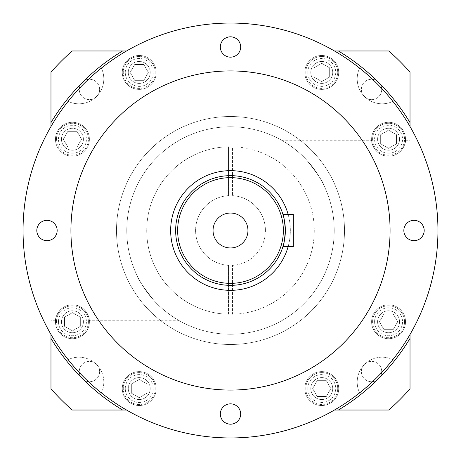 <?xml version="1.0" encoding="UTF-8"?>
<svg xmlns="http://www.w3.org/2000/svg" width="461" height="461" viewBox="0 0 461 461"><rect width="100%" height="100%" fill="white"/><g stroke="black" fill="none" stroke-linecap="round" stroke-linejoin="round"><path stroke-width="0.35" stroke-dasharray="2.31 1.73" d="M101.374 392.864A24.934 24.934 0 0 0 68.136 359.626A24.934 24.934 0 0 1 101.374 392.864A207.45 207.45 0 0 0 126.544 410.025L334.456 410.025A207.45 207.45 0 0 0 359.626 392.864A24.934 24.934 0 0 1 392.864 359.626A207.45 207.45 0 0 0 410.025 334.456L410.025 126.544A207.45 207.45 0 0 0 392.864 101.374A24.934 24.934 0 0 1 359.626 68.136A207.45 207.45 0 0 0 334.456 50.975L126.544 50.975A207.45 207.45 0 0 0 101.374 68.136A24.934 24.934 0 0 1 103.806 78.871A24.934 24.934 0 0 0 101.374 68.136M68.136 101.374A24.934 24.934 0 0 0 103.806 78.871A24.934 24.934 0 0 1 68.136 101.374A207.45 207.45 0 0 0 50.975 126.544L50.975 334.456A207.45 207.45 0 0 0 68.136 359.626M126.544 50.975L334.456 50.975L126.544 50.975M410.025 126.544L410.025 334.456L410.025 126.544M126.544 410.025L334.456 410.025L126.544 410.025M392.864 359.626A24.934 24.934 0 0 0 359.626 392.864M359.626 68.136A24.934 24.934 0 0 0 392.864 101.374M50.975 126.544L50.975 334.456L50.975 126.544M283.342 245.229L284.644 239.311M284.91 237.484L285.013 236.626M285.267 233.629L285.353 230.5A54.853 54.853 0 0 0 230.5 175.647A54.853 54.853 0 0 0 175.647 230.5A54.853 54.853 0 0 0 230.5 285.353A54.853 54.853 0 0 0 285.353 230.5M282.985 246.456L293.334 246.456L293.334 214.544L282.985 214.544M213.045 230.5A17.455 17.455 0 0 0 230.5 247.955A17.455 17.455 0 0 0 247.955 230.5A17.455 17.455 0 0 0 230.5 213.045A17.455 17.455 0 0 0 213.045 230.5M285.267 227.371L285.013 224.374M284.91 223.516L284.621 221.574M284.178 219.206L283.728 217.24M220.329 46.987A10.171 10.171 0 0 0 230.5 57.158A10.171 10.171 0 0 0 240.671 46.987A10.171 10.171 0 0 0 230.5 36.811A10.171 10.171 0 0 0 220.329 46.987M403.842 230.5A10.171 10.171 0 0 0 414.013 240.671A10.171 10.171 0 0 0 424.189 230.5A10.171 10.171 0 0 0 414.013 220.329A10.171 10.171 0 0 0 403.842 230.5M220.329 414.013A10.171 10.171 0 0 0 230.5 424.189A10.171 10.171 0 0 0 240.671 414.013A10.171 10.171 0 0 0 230.5 403.842A10.171 10.171 0 0 0 220.329 414.013M36.811 230.5A10.171 10.171 0 0 0 46.987 240.671A10.171 10.171 0 0 0 57.158 230.5A10.171 10.171 0 0 0 46.987 220.329A10.171 10.171 0 0 0 36.811 230.5M288.177 246.456A59.844 59.844 0 0 0 230.5 170.656A59.844 59.844 0 0 0 170.656 230.5A59.844 59.844 0 0 0 230.5 290.344A59.844 59.844 0 0 0 288.177 214.544M390.075 230.5A159.575 159.575 0 0 0 230.5 70.925A159.575 159.575 0 0 0 70.925 230.5A159.575 159.575 0 0 0 230.5 390.075A159.575 159.575 0 0 0 390.075 230.5M437.95 230.5A207.45 207.45 0 0 0 230.5 23.05A207.45 207.45 0 0 0 23.05 230.5A207.45 207.45 0 0 0 230.5 437.95A207.45 207.45 0 0 0 437.95 230.5M381.72 89.451A10.171 10.171 0 0 1 371.549 99.628A10.171 10.171 0 0 1 361.372 89.451A10.171 10.171 0 0 1 371.549 79.28A10.171 10.171 0 0 1 381.72 89.451A10.171 10.171 0 0 1 371.549 99.628A10.171 10.171 0 0 1 361.372 89.451A10.171 10.171 0 0 1 371.549 79.28A10.171 10.171 0 0 1 381.72 89.451M99.628 89.451A10.171 10.171 0 0 1 89.451 99.628A10.171 10.171 0 0 1 79.28 89.451A10.171 10.171 0 0 1 89.451 79.28A10.171 10.171 0 0 1 99.628 89.451A10.171 10.171 0 0 1 89.451 99.628A10.171 10.171 0 0 1 79.28 89.451A10.171 10.171 0 0 1 89.451 79.28A10.171 10.171 0 0 1 99.628 89.451M99.628 371.549A10.171 10.171 0 0 1 89.451 381.72A10.171 10.171 0 0 1 79.28 371.549A10.171 10.171 0 0 1 89.451 361.372A10.171 10.171 0 0 1 99.628 371.549A10.171 10.171 0 0 1 89.451 381.72A10.171 10.171 0 0 1 79.28 371.549A10.171 10.171 0 0 1 89.451 361.372A10.171 10.171 0 0 1 99.628 371.549M381.72 371.549A10.171 10.171 0 0 1 371.549 381.72A10.171 10.171 0 0 1 361.372 371.549A10.171 10.171 0 0 1 371.549 361.372A10.171 10.171 0 0 1 381.72 371.549A10.171 10.171 0 0 1 371.549 381.72A10.171 10.171 0 0 1 361.372 371.549A10.171 10.171 0 0 1 371.549 361.372A10.171 10.171 0 0 1 381.72 371.549M265.409 230.5A34.909 34.909 0 0 0 232.494 195.648A34.909 34.909 0 0 1 265.409 230.5A34.909 34.909 0 0 1 232.494 265.352L232.494 314.252A83.775 83.775 0 0 0 314.275 230.5A83.775 83.775 0 0 0 232.494 146.748L232.494 195.648L232.494 146.748A83.775 83.775 0 0 1 314.275 230.5A83.775 83.775 0 0 1 232.494 314.252L232.494 265.352A34.909 34.909 0 0 0 265.409 230.5M116.5 230.5A114 114 0 0 0 230.5 344.5A114 114 0 0 0 344.5 230.5A114 114 0 0 0 230.5 116.5A114 114 0 0 0 116.5 230.5A114 114 0 0 0 230.5 344.5A114 114 0 0 0 344.5 230.5A114 114 0 0 0 230.5 116.5A114 114 0 0 0 116.5 230.5M179.392 320.758C177.272 319.79 162.618 310.605 154.164 300.728C143.607 287.439 137.96 279.153 137.228 275.88C137.966 279.153 143.602 287.428 154.141 300.699C162.664 310.651 177.266 319.784 179.392 320.758L89.365 320.758C90.552 322.227 87.371 304.796 72.486 304.802C57.637 304.646 54.283 322.193 55.51 320.758C54.317 322.204 57.533 304.761 72.412 304.802C87.256 304.669 90.587 322.199 89.365 320.758M55.51 320.758L50.975 320.758L50.975 275.88L50.975 320.758M137.228 275.88L50.975 275.88M126.775 230.5A103.725 103.725 0 0 0 230.5 334.225A103.725 103.725 0 0 0 334.225 230.5A103.725 103.725 0 0 0 230.5 126.775A103.725 103.725 0 0 0 126.775 230.5A103.725 103.725 0 0 0 230.5 334.225A103.725 103.725 0 0 0 334.225 230.5A103.725 103.725 0 0 0 230.5 126.775A103.725 103.725 0 0 0 126.775 230.5M281.608 140.242C283.728 141.21 298.382 150.395 306.836 160.272C317.393 173.561 323.04 181.847 323.772 185.12C323.034 181.847 317.399 173.572 306.859 160.301C298.336 150.349 283.734 141.216 281.608 140.242L371.635 140.242C370.448 138.773 373.629 156.204 388.514 156.198C403.363 156.354 406.717 138.807 405.49 140.242C406.683 138.796 403.467 156.239 388.588 156.198C373.744 156.331 370.413 138.801 371.635 140.242M405.49 140.242L410.025 140.242L410.025 185.12L410.025 140.242M323.772 185.12L410.025 185.12M374.603 321.761A13.963 13.963 0 0 1 388.565 307.792A13.963 13.963 0 0 1 402.528 321.761A13.963 13.963 0 0 1 388.565 335.723A13.963 13.963 0 0 1 374.603 321.761M404.522 321.761A15.956 15.956 0 0 0 388.565 305.799A15.956 15.956 0 0 0 372.603 321.761A15.956 15.956 0 0 1 388.565 305.799A15.956 15.956 0 0 1 404.522 321.761A15.956 15.956 0 0 1 388.565 337.717A15.956 15.956 0 0 1 372.603 321.761A15.956 15.956 0 0 0 388.565 337.717A15.956 15.956 0 0 0 404.522 321.761M307.792 388.565A13.963 13.963 0 0 1 321.761 374.603A13.963 13.963 0 0 1 335.723 388.565A13.963 13.963 0 0 1 321.761 402.528A13.963 13.963 0 0 1 307.792 388.565M337.717 388.565A15.956 15.956 0 0 0 321.761 372.603A15.956 15.956 0 0 0 305.799 388.565A15.956 15.956 0 0 1 321.761 372.603A15.956 15.956 0 0 1 337.717 388.565A15.956 15.956 0 0 1 321.761 404.522A15.956 15.956 0 0 1 305.799 388.565A15.956 15.956 0 0 0 321.761 404.522A15.956 15.956 0 0 0 337.717 388.565M125.277 388.565A13.963 13.963 0 0 1 139.239 374.603A13.963 13.963 0 0 1 153.208 388.565A13.963 13.963 0 0 1 139.239 402.528A13.963 13.963 0 0 1 125.277 388.565M155.201 388.565A15.956 15.956 0 0 0 139.239 372.603A15.956 15.956 0 0 0 123.283 388.565A15.956 15.956 0 0 1 139.239 372.603A15.956 15.956 0 0 1 155.201 388.565A15.956 15.956 0 0 1 139.239 404.522A15.956 15.956 0 0 1 123.283 388.565A15.956 15.956 0 0 0 139.239 404.522A15.956 15.956 0 0 0 155.201 388.565M58.472 321.761A13.963 13.963 0 0 1 72.435 307.792A13.963 13.963 0 0 1 86.397 321.761A13.963 13.963 0 0 1 72.435 335.723A13.963 13.963 0 0 1 58.472 321.761M88.397 321.761A15.956 15.956 0 0 0 72.435 305.799A15.956 15.956 0 0 0 56.478 321.761A15.956 15.956 0 0 1 72.435 305.799A15.956 15.956 0 0 1 88.397 321.761A15.956 15.956 0 0 1 72.435 337.717A15.956 15.956 0 0 1 56.478 321.761A15.956 15.956 0 0 0 72.435 337.717A15.956 15.956 0 0 0 88.397 321.761M58.472 139.239A13.963 13.963 0 0 1 72.435 125.277A13.963 13.963 0 0 1 86.397 139.239A13.963 13.963 0 0 1 72.435 153.208A13.963 13.963 0 0 1 58.472 139.239M88.397 139.239A15.956 15.956 0 0 0 72.435 123.283A15.956 15.956 0 0 0 56.478 139.239A15.956 15.956 0 0 1 72.435 123.283A15.956 15.956 0 0 1 88.397 139.239A15.956 15.956 0 0 1 72.435 155.201A15.956 15.956 0 0 1 56.478 139.239A15.956 15.956 0 0 0 72.435 155.201A15.956 15.956 0 0 0 88.397 139.239M125.277 72.435A13.963 13.963 0 0 1 139.239 58.472A13.963 13.963 0 0 1 153.208 72.435A13.963 13.963 0 0 1 139.239 86.397A13.963 13.963 0 0 1 125.277 72.435M155.201 72.435A15.956 15.956 0 0 0 139.239 56.478A15.956 15.956 0 0 0 123.283 72.435A15.956 15.956 0 0 1 139.239 56.478A15.956 15.956 0 0 1 155.201 72.435A15.956 15.956 0 0 1 139.239 88.397A15.956 15.956 0 0 1 123.283 72.435A15.956 15.956 0 0 0 139.239 88.397A15.956 15.956 0 0 0 155.201 72.435M307.792 72.435A13.963 13.963 0 0 1 321.761 58.472A13.963 13.963 0 0 1 335.723 72.435A13.963 13.963 0 0 1 321.761 86.397A13.963 13.963 0 0 1 307.792 72.435M337.717 72.435A15.956 15.956 0 0 0 321.761 56.478A15.956 15.956 0 0 0 305.799 72.435A15.956 15.956 0 0 1 321.761 56.478A15.956 15.956 0 0 1 337.717 72.435A15.956 15.956 0 0 1 321.761 88.397A15.956 15.956 0 0 1 305.799 72.435A15.956 15.956 0 0 0 321.761 88.397A15.956 15.956 0 0 0 337.717 72.435M374.603 139.239A13.963 13.963 0 0 1 388.565 125.277A13.963 13.963 0 0 1 402.528 139.239A13.963 13.963 0 0 1 388.565 153.208A13.963 13.963 0 0 1 374.603 139.239M404.522 139.239A15.956 15.956 0 0 0 388.565 123.283A15.956 15.956 0 0 0 372.603 139.239A15.956 15.956 0 0 1 388.565 123.283A15.956 15.956 0 0 1 404.522 139.239A15.956 15.956 0 0 1 388.565 155.201A15.956 15.956 0 0 1 372.603 139.239A15.956 15.956 0 0 0 388.565 155.201A15.956 15.956 0 0 0 404.522 139.239M338.714 72.435A16.953 16.953 0 0 1 321.761 89.394A16.953 16.953 0 0 1 304.802 72.435A16.953 16.953 0 0 1 321.761 55.481A16.953 16.953 0 0 1 338.714 72.435A16.953 16.953 0 0 1 321.761 89.394A16.953 16.953 0 0 1 304.802 72.435A16.953 16.953 0 0 1 321.761 55.481A16.953 16.953 0 0 1 338.714 72.435M310.789 72.435A10.972 10.972 0 0 0 321.761 83.406A10.972 10.972 0 0 0 332.727 72.435A10.972 10.972 0 0 1 321.761 83.406A10.972 10.972 0 0 1 310.789 72.435A10.972 10.972 0 0 1 321.761 61.463A10.972 10.972 0 0 1 332.727 72.435A10.972 10.972 0 0 0 321.761 61.463A10.972 10.972 0 0 0 310.789 72.435M405.519 139.239A16.953 16.953 0 0 1 388.565 156.198A16.953 16.953 0 0 1 371.606 139.239A16.953 16.953 0 0 1 388.565 122.286A16.953 16.953 0 0 1 405.519 139.239A16.953 16.953 0 0 1 388.565 156.198A16.953 16.953 0 0 1 371.606 139.239A16.953 16.953 0 0 1 388.565 122.286A16.953 16.953 0 0 1 405.519 139.239M377.594 139.239A10.972 10.972 0 0 0 388.565 150.211A10.972 10.972 0 0 0 399.537 139.239A10.972 10.972 0 0 1 388.565 150.211A10.972 10.972 0 0 1 377.594 139.239A10.972 10.972 0 0 1 388.565 128.273A10.972 10.972 0 0 1 399.537 139.239A10.972 10.972 0 0 0 388.565 128.273A10.972 10.972 0 0 0 377.594 139.239M405.519 321.761A16.953 16.953 0 0 1 388.565 338.714A16.953 16.953 0 0 1 371.606 321.761A16.953 16.953 0 0 1 388.565 304.802A16.953 16.953 0 0 1 405.519 321.761A16.953 16.953 0 0 1 388.565 338.714A16.953 16.953 0 0 1 371.606 321.761A16.953 16.953 0 0 1 388.565 304.802A16.953 16.953 0 0 1 405.519 321.761M377.594 321.761A10.972 10.972 0 0 0 388.565 332.727A10.972 10.972 0 0 0 399.537 321.761A10.972 10.972 0 0 1 388.565 332.727A10.972 10.972 0 0 1 377.594 321.761A10.972 10.972 0 0 1 388.565 310.789A10.972 10.972 0 0 1 399.537 321.761A10.972 10.972 0 0 0 388.565 310.789A10.972 10.972 0 0 0 377.594 321.761M338.714 388.565A16.953 16.953 0 0 1 321.761 405.519A16.953 16.953 0 0 1 304.802 388.565A16.953 16.953 0 0 1 321.761 371.606A16.953 16.953 0 0 1 338.714 388.565A16.953 16.953 0 0 1 321.761 405.519A16.953 16.953 0 0 1 304.802 388.565A16.953 16.953 0 0 1 321.761 371.606A16.953 16.953 0 0 1 338.714 388.565M310.789 388.565A10.972 10.972 0 0 0 321.761 399.537A10.972 10.972 0 0 0 332.727 388.565A10.972 10.972 0 0 1 321.761 399.537A10.972 10.972 0 0 1 310.789 388.565A10.972 10.972 0 0 1 321.761 377.594A10.972 10.972 0 0 1 332.727 388.565A10.972 10.972 0 0 0 321.761 377.594A10.972 10.972 0 0 0 310.789 388.565M156.198 388.565A16.953 16.953 0 0 1 139.239 405.519A16.953 16.953 0 0 1 122.286 388.565A16.953 16.953 0 0 1 139.239 371.606A16.953 16.953 0 0 1 156.198 388.565A16.953 16.953 0 0 1 139.239 405.519A16.953 16.953 0 0 1 122.286 388.565A16.953 16.953 0 0 1 139.239 371.606A16.953 16.953 0 0 1 156.198 388.565M128.273 388.565A10.972 10.972 0 0 0 139.239 399.537A10.972 10.972 0 0 0 150.211 388.565A10.972 10.972 0 0 1 139.239 399.537A10.972 10.972 0 0 1 128.273 388.565A10.972 10.972 0 0 1 139.239 377.594A10.972 10.972 0 0 1 150.211 388.565A10.972 10.972 0 0 0 139.239 377.594A10.972 10.972 0 0 0 128.273 388.565M89.394 321.761A16.953 16.953 0 0 1 72.435 338.714A16.953 16.953 0 0 1 55.481 321.761A16.953 16.953 0 0 1 72.435 304.802A16.953 16.953 0 0 1 89.394 321.761A16.953 16.953 0 0 1 72.435 338.714A16.953 16.953 0 0 1 55.481 321.761A16.953 16.953 0 0 1 72.435 304.802A16.953 16.953 0 0 1 89.394 321.761M61.463 321.761A10.972 10.972 0 0 0 72.435 332.727A10.972 10.972 0 0 0 83.406 321.761A10.972 10.972 0 0 1 72.435 332.727A10.972 10.972 0 0 1 61.463 321.761A10.972 10.972 0 0 1 72.435 310.789A10.972 10.972 0 0 1 83.406 321.761A10.972 10.972 0 0 0 72.435 310.789A10.972 10.972 0 0 0 61.463 321.761M89.394 139.239A16.953 16.953 0 0 1 72.435 156.198A16.953 16.953 0 0 1 55.481 139.239A16.953 16.953 0 0 1 72.435 122.286A16.953 16.953 0 0 1 89.394 139.239A16.953 16.953 0 0 1 72.435 156.198A16.953 16.953 0 0 1 55.481 139.239A16.953 16.953 0 0 1 72.435 122.286A16.953 16.953 0 0 1 89.394 139.239M61.463 139.239A10.972 10.972 0 0 0 72.435 150.211A10.972 10.972 0 0 0 83.406 139.239A10.972 10.972 0 0 1 72.435 150.211A10.972 10.972 0 0 1 61.463 139.239A10.972 10.972 0 0 1 72.435 128.273A10.972 10.972 0 0 1 83.406 139.239A10.972 10.972 0 0 0 72.435 128.273A10.972 10.972 0 0 0 61.463 139.239M156.198 72.435A16.953 16.953 0 0 1 139.239 89.394A16.953 16.953 0 0 1 122.286 72.435A16.953 16.953 0 0 1 139.239 55.481A16.953 16.953 0 0 1 156.198 72.435A16.953 16.953 0 0 1 139.239 89.394A16.953 16.953 0 0 1 122.286 72.435A16.953 16.953 0 0 1 139.239 55.481A16.953 16.953 0 0 1 156.198 72.435M128.273 72.435A10.972 10.972 0 0 0 139.239 83.406A10.972 10.972 0 0 0 150.211 72.435A10.972 10.972 0 0 1 139.239 83.406A10.972 10.972 0 0 1 128.273 72.435A10.972 10.972 0 0 1 139.239 61.463A10.972 10.972 0 0 1 150.211 72.435A10.972 10.972 0 0 0 139.239 61.463A10.972 10.972 0 0 0 128.273 72.435M228.506 146.748A83.775 83.775 0 0 0 146.725 230.5A83.775 83.775 0 0 0 228.506 314.252L228.506 265.352A34.909 34.909 0 0 1 195.591 230.5A34.909 34.909 0 0 1 228.506 195.648L228.506 146.748A83.775 83.775 0 0 0 146.725 230.5A83.775 83.775 0 0 0 228.506 314.252L228.506 265.352A34.909 34.909 0 0 1 195.591 230.5A34.909 34.909 0 0 1 228.506 195.648L228.506 146.748M50.975 72.175L50.975 388.825A239.363 239.363 0 0 0 72.175 410.025L388.825 410.025A239.363 239.363 0 0 0 410.025 388.825L410.025 72.175A239.363 239.363 0 0 0 388.825 50.975L72.175 50.975A239.363 239.363 0 0 0 50.975 72.175M50.975 338.38A209.444 209.444 0 0 0 122.62 410.025M122.62 50.975A209.444 209.444 0 0 0 50.975 122.62M338.38 410.025A209.444 209.444 0 0 0 410.025 338.38M410.025 122.62A209.444 209.444 0 0 0 338.38 50.975M329.661 76.999L321.761 81.562L313.855 76.999L313.855 67.871L321.761 63.313L329.661 67.871L329.661 76.999L321.761 81.562L313.855 76.999L313.855 67.871L321.761 63.313L329.661 67.871L329.661 76.999M396.466 143.803L388.565 148.367L380.659 143.803L380.659 134.681L388.565 130.117L396.466 134.681L396.466 143.803L388.565 148.367L380.659 143.803L380.659 134.681L388.565 130.117L396.466 134.681L396.466 143.803M76.999 131.339L81.562 139.239L76.999 147.145L67.871 147.145L63.313 139.239L67.871 131.339L76.999 131.339L81.562 139.239L76.999 147.145L67.871 147.145L63.313 139.239L67.871 131.339L76.999 131.339M143.803 64.534L148.367 72.435L143.803 80.341L134.681 80.341L130.117 72.435L134.681 64.534L143.803 64.534L148.367 72.435L143.803 80.341L134.681 80.341L130.117 72.435L134.681 64.534L143.803 64.534M131.339 384.001L139.239 379.438L147.145 384.001L147.145 393.129L139.239 397.687L131.339 393.129L131.339 384.001L139.239 379.438L147.145 384.001L147.145 393.129L139.239 397.687L131.339 393.129L131.339 384.001M64.534 317.197L72.435 312.633L80.341 317.197L80.341 326.319L72.435 330.883L64.534 326.319L64.534 317.197L72.435 312.633L80.341 317.197L80.341 326.319L72.435 330.883L64.534 326.319L64.534 317.197M384.001 329.661L379.438 321.761L384.001 313.855L393.129 313.855L397.687 321.761L393.129 329.661L384.001 329.661L379.438 321.761L384.001 313.855L393.129 313.855L397.687 321.761L393.129 329.661L384.001 329.661M317.197 396.466L312.633 388.565L317.197 380.659L326.319 380.659L330.883 388.565L326.319 396.466L317.197 396.466L312.633 388.565L317.197 380.659L326.319 380.659L330.883 388.565L326.319 396.466L317.197 396.466"/><path stroke-width="0.69" d="M101.374 392.864A207.45 207.45 0 0 0 126.544 410.025L72.175 410.025A239.363 239.363 0 0 1 50.975 388.825L50.975 338.38A209.444 209.444 0 0 0 122.62 410.025M392.864 359.626A207.45 207.45 0 0 0 410.025 334.456L410.025 388.825A239.363 239.363 0 0 1 388.825 410.025L334.456 410.025A207.45 207.45 0 0 0 359.626 392.864M359.626 68.136A207.45 207.45 0 0 0 334.456 50.975L388.825 50.975A239.363 239.363 0 0 1 410.025 72.175L410.025 122.62A209.444 209.444 0 0 0 338.38 50.975M68.136 101.374A207.45 207.45 0 0 0 50.975 126.544L50.975 72.175A239.363 239.363 0 0 1 72.175 50.975L122.62 50.975A209.444 209.444 0 0 0 50.975 122.62M50.975 338.38L50.975 334.456A207.45 207.45 0 0 0 68.136 359.626M122.62 50.975L126.544 50.975A207.45 207.45 0 0 0 101.374 68.136M410.025 122.62L410.025 126.544A207.45 207.45 0 0 0 392.864 101.374M283.728 217.24L282.985 214.544C283.786 215.489 284.581 220.807 285.353 230.5C284.581 240.198 283.786 245.517 282.985 246.456L283.342 245.229M284.644 239.311L284.91 237.484M285.013 236.626L285.267 233.629M213.045 230.5A17.455 17.455 0 0 0 230.5 247.955A17.455 17.455 0 0 0 247.955 230.5A17.455 17.455 0 0 0 230.5 213.045A17.455 17.455 0 0 0 213.045 230.5M175.647 230.5A54.853 54.853 0 0 1 230.5 175.647A54.853 54.853 0 0 1 285.353 230.5A54.853 54.853 0 0 0 230.5 175.647A54.853 54.853 0 0 0 175.647 230.5A54.853 54.853 0 0 0 230.5 285.353A54.853 54.853 0 0 0 285.353 230.5L285.267 227.371M285.013 224.374L284.91 223.516M284.621 221.574L284.178 219.206M220.329 46.987A10.171 10.171 0 0 0 230.5 57.158A10.171 10.171 0 0 0 240.671 46.987A10.171 10.171 0 0 0 230.5 36.811A10.171 10.171 0 0 0 220.329 46.987M403.842 230.5A10.171 10.171 0 0 0 414.013 240.671A10.171 10.171 0 0 0 424.189 230.5A10.171 10.171 0 0 0 414.013 220.329A10.171 10.171 0 0 0 403.842 230.5M220.329 414.013A10.171 10.171 0 0 0 230.5 424.189A10.171 10.171 0 0 0 240.671 414.013A10.171 10.171 0 0 0 230.5 403.842A10.171 10.171 0 0 0 220.329 414.013M36.811 230.5A10.171 10.171 0 0 0 46.987 240.671A10.171 10.171 0 0 0 57.158 230.5A10.171 10.171 0 0 0 46.987 220.329A10.171 10.171 0 0 0 36.811 230.5M288.177 214.544A59.844 59.844 0 0 0 170.656 230.5A59.844 59.844 0 0 0 288.177 246.456M390.075 230.5A159.575 159.575 0 0 0 230.5 70.925A159.575 159.575 0 0 0 70.925 230.5A159.575 159.575 0 0 0 230.5 390.075A159.575 159.575 0 0 0 390.075 230.5M437.95 230.5A207.45 207.45 0 0 0 230.5 23.05A207.45 207.45 0 0 0 23.05 230.5A207.45 207.45 0 0 0 230.5 437.95A207.45 207.45 0 0 0 437.95 230.5M282.985 214.544L293.334 214.544L293.334 246.456L282.985 246.456M338.38 410.025A209.444 209.444 0 0 0 410.025 338.38M283.359 230.5A52.859 52.859 0 0 0 230.5 177.641A52.859 52.859 0 0 0 177.641 230.5A52.859 52.859 0 0 0 230.5 283.359A52.859 52.859 0 0 0 283.359 230.5M72.175 410.025A239.363 239.363 0 0 1 50.975 388.825M50.975 72.175A239.363 239.363 0 0 1 72.175 50.975M410.025 388.825A239.363 239.363 0 0 1 388.825 410.025M388.825 50.975A239.363 239.363 0 0 1 410.025 72.175"/></g></svg>
